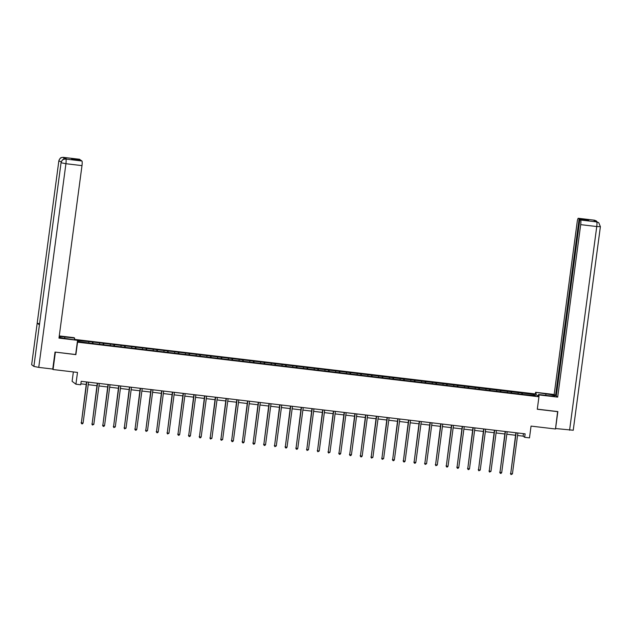 <?xml version="1.0" encoding="UTF-8"?>
<svg xmlns="http://www.w3.org/2000/svg" width="632" height="632" viewBox="0 0 632 632"><rect width="100%" height="100%" fill="white"/><g stroke="black" fill="none" stroke-linecap="round" stroke-linejoin="round"><path stroke-width="0.95" d="M73.359 371.932L72.103 381.325L75.919 384.201L80.738 384.77L81.204 381.309L525.129 433.844L524.671 437.312L529.482 437.881L531.054 426.102L555.481 428.994L557.637 411.558M55.221 352.095L75.88 354.639L77.546 342.173L538.954 396.778L535.138 393.902L74.473 339.384M55.379 352.214L53.064 369.53L52.361 369.001M77.499 340.695L78.692 341.596L90.763 343.263L524.236 394.565L535.557 395.664L533.985 394.479L533.116 395.371M77.531 340.458L92.572 342.007L92.383 343.453M533.985 394.479L92.572 342.007M92.951 342.283L92.967 343.524M99.556 343.065L99.572 344.061M103.68 343.555L103.703 344.796M110.292 344.337L110.3 345.333M114.416 344.827L114.431 346.06M121.02 345.609L121.036 346.605M125.152 346.099L125.168 347.331M131.756 346.881L131.772 347.877M135.888 347.371L135.904 348.603M142.492 348.153L142.5 349.148M146.616 348.635L146.632 349.875M153.22 349.417L153.236 350.412M157.352 349.907L157.368 351.147M163.957 350.689L163.972 351.684M168.088 351.179L168.104 352.411M174.693 351.961L174.701 352.956M178.816 352.451L178.832 353.683M185.421 353.233L185.437 354.228M189.553 353.723L189.568 354.955M196.157 354.505L196.173 355.5M200.289 354.987L200.305 356.227M206.893 355.769L206.901 356.764M211.017 356.258L211.033 357.499M217.621 357.041L217.637 358.036M221.753 357.53L221.769 358.763M228.357 358.312L228.373 359.308M232.489 358.802L232.505 360.035M239.094 359.584L239.101 360.58M243.217 360.074L243.233 361.307M249.822 360.856L249.838 361.852M253.953 361.338L253.969 362.578M260.558 362.12L260.574 363.116M264.69 362.61L264.705 363.85M271.294 363.392L271.302 364.387M275.418 363.882L275.433 365.114M282.022 364.664L282.038 365.659M286.154 365.154L286.17 366.386M292.758 365.936L292.774 366.931M296.89 366.426L296.906 367.658M303.494 367.2L303.51 368.203M307.618 367.69L307.642 368.93M314.223 368.472L314.238 369.467M318.354 368.962L318.37 370.202M324.959 369.744L324.974 370.739M329.09 370.233L329.106 371.466M335.695 371.016L335.711 372.011M339.818 371.505L339.842 372.738M346.423 372.288L346.439 373.283M350.555 372.777L350.57 374.01M357.159 373.552L357.175 374.555M361.291 374.041L361.307 375.282M367.895 374.823L367.911 375.819M372.019 375.313L372.043 376.553M378.631 376.095L378.639 377.091M382.755 376.585L382.771 377.817M389.359 377.367L389.375 378.363M393.491 377.857L393.507 379.089M400.096 378.639L400.111 379.635M404.219 379.121L404.243 380.361M410.832 379.903L410.839 380.906M414.955 380.393L414.971 381.633M421.56 381.175L421.576 382.17M425.692 381.665L425.707 382.905M432.296 382.447L432.312 383.442M436.42 382.937L436.443 384.169M443.032 383.719L443.04 384.714M447.156 384.209L447.172 385.441M453.76 384.991L453.776 385.986M457.892 385.473L457.908 386.713M464.496 386.255L464.512 387.258M468.62 386.745L468.644 387.985M475.232 387.527L475.24 388.522M479.356 388.016L479.372 389.249M485.961 388.798L485.976 389.794M490.092 389.288L490.108 390.521M496.697 390.07L496.713 391.066M500.828 390.56L500.844 391.793M507.433 391.342L507.441 392.338M511.557 391.824L511.572 393.065M518.161 392.606L518.177 393.61M522.293 393.096L522.308 394.336M75.919 384.201L77.491 372.422L53.064 369.53M538.954 396.778L537.287 409.252L557.787 411.677M517.553 435.488L523.122 436.143L524.671 437.312M80.864 383.806L86.213 384.438M88.211 384.675L96.941 385.71M98.948 385.947L107.677 386.982M109.676 387.219L118.413 388.245M120.412 388.483L129.141 389.517M131.148 389.754L139.877 390.789M141.876 391.026L150.614 392.061M152.612 392.298L161.35 393.333M163.348 393.57L172.078 394.597M174.077 394.834L182.814 395.869M184.813 396.106L193.55 397.141M195.549 397.378L204.278 398.413M206.277 398.65L215.014 399.685M217.013 399.922L225.75 400.949M227.749 401.186L236.479 402.221M238.477 402.458L247.215 403.493M249.213 403.73L257.951 404.764M259.95 405.001L268.679 406.036M270.678 406.273L279.415 407.3M281.414 407.537L290.151 408.572M292.15 408.809L300.879 409.844M302.878 410.081L311.615 411.116M313.614 411.353L322.352 412.388M324.35 412.625L333.08 413.652M335.079 413.889L343.816 414.924M345.815 415.161L354.552 416.196M356.551 416.433L365.28 417.468M367.279 417.705L376.016 418.739M378.015 418.969L386.752 420.003M388.751 420.241L397.481 421.275M399.487 421.512L408.217 422.547M410.215 422.784L418.953 423.819M420.952 424.056L429.681 425.091M431.688 425.32L440.417 426.355M442.416 426.592L451.153 427.627M453.152 427.864L461.881 428.899M463.888 429.136L472.618 430.171M474.616 430.408L483.354 431.443M485.352 431.672L494.09 432.707M496.088 432.944L504.818 433.979M506.817 434.216L515.554 435.251M88.82 341.801L88.836 342.797M523.454 433.647L523.122 436.143M521.913 392.812L521.724 394.265M511.185 391.548L510.988 392.993M500.449 390.276L500.252 391.722M489.713 389.004L489.524 390.45M478.985 387.732L478.787 389.186M468.249 386.46L468.051 387.914M457.513 385.196L457.323 386.642M446.777 383.924L446.587 385.37M436.048 382.652L435.851 384.106M425.312 381.38L425.123 382.834M414.576 380.108L414.387 381.562M403.848 378.845L403.651 380.29M393.112 377.573L392.922 379.018M382.376 376.301L382.186 377.754M371.648 375.029L371.45 376.482M360.912 373.757L360.722 375.211M350.175 372.493L349.986 373.939M339.447 371.221L339.25 372.667M328.711 369.949L328.522 371.403M317.975 368.677L317.785 370.131M307.247 367.405L307.049 368.859M296.511 366.141L296.321 367.587M285.775 364.869L285.585 366.315M275.046 363.598L274.849 365.051M264.31 362.326L264.113 363.779M253.574 361.054L253.385 362.507M242.846 359.79L242.648 361.235M232.11 358.518L231.912 359.964M221.374 357.246L221.184 358.7M210.646 355.974L210.448 357.428M199.91 354.702L199.712 356.156M189.173 353.438L188.984 354.884M178.445 352.166L178.248 353.612M167.709 350.894L167.512 352.348M156.973 349.622L156.783 351.076M146.245 348.358L146.047 349.804M135.509 347.087L135.311 348.532M124.773 345.815L124.583 347.26M114.044 344.543L113.847 345.996M103.308 343.271L103.111 344.724M515.886 432.754L510.711 473.692L516.162 432.786M512.426 473.897L511.027 474.593L510.711 473.692L512.426 473.897L517.885 432.991M511.027 474.593L510.451 473.494M538.859 396.706L539.096 394.937L538.504 394.494L548.276 395.648A7.892 0.719 7.6 0 0 554.943 395.822A7.892 0.719 7.6 0 0 545.953 393.902L535.588 392.298L554.169 394.494L577.182 221.998A4.211 0.671 -83.3 0 1 578.296 218.277A4.211 0.671 -83.3 0 1 578.359 218.309L579.125 218.885L555.552 395.537L554.169 394.494M539.096 394.937L557.677 397.133L556.286 396.09L579.86 219.438L580.626 220.015L596.782 221.919L595.739 221.785L593.519 220.118L594.42 220.205L578.359 218.309M556.35 395.632L555.552 395.537M535.944 394.518L536.181 392.741M535.351 394.068L535.588 392.298M538.267 396.264L538.504 394.494M557.677 397.133L580.689 224.637A4.211 0.671 -83.3 0 0 580.626 220.015M573.177 430.234L555.544 428.528M579.86 219.438L588.732 220.489L587.997 219.936L579.125 218.885M555.575 428.551L557.843 411.582L537.303 409.149M587.997 219.936L587.942 220.394M600.353 226.564L598.757 222.709L596.79 221.919M597.493 222.061L594.538 220.228M64.685 338.381L64.867 336.967A7.892 0.719 7.6 0 0 59.179 336.579M59.092 337.259A7.892 0.719 7.6 0 0 67.189 338.713L77.554 340.316L58.974 338.12L81.994 165.616L65.925 163.712L38.749 367.389L52.756 369.048L55.016 352.071L75.658 354.52L77.554 340.316M64.867 336.967L74.639 338.12L74.047 337.678L59.266 335.924M74.45 339.574L74.639 338.12M79.537 159.272A4.211 0.671 96.7 0 1 79.6 159.264A4.211 0.671 96.7 0 1 79.656 159.288L80.367 160.323M38.749 367.389L33.883 366.41L61.059 162.74C61.644 160.244 63.2 159.019 65.744 159.066L81.931 160.994A4.211 0.671 96.7 0 1 81.994 165.616M39.524 323.766L37.193 323.157L31.647 364.727L33.883 366.41M31.647 364.727L58.823 161.049C59.408 158.561 60.964 157.336 63.492 157.376A4.211 0.671 96.7 0 1 63.532 157.36L64.551 157.51A4.211 0.671 96.7 0 1 64.82 159.035M61.28 161.674L58.823 161.049L37.193 323.157L39.429 324.848L61.059 162.74L65.925 163.712A4.211 0.671 -83.3 0 0 65.862 159.09M80.43 159.864L71.55 158.814L72.285 159.367L81.157 160.417L81.931 160.994M66.644 159.169A4.211 0.671 96.7 0 1 66.708 159.161A4.211 0.671 96.7 0 1 66.763 159.185L64.551 157.51M63.895 159.225L63.619 157.407M505.15 431.482L499.975 472.42L505.434 431.514M501.697 472.625L500.978 473.408L500.291 473.321L499.975 472.42L501.697 472.625L507.148 431.719M500.291 473.321L499.714 472.223M494.422 430.21L489.239 471.148L494.698 430.242M490.961 471.353L489.555 472.057L489.239 471.148L490.961 471.353L496.42 430.447M489.555 472.057L488.986 470.959M483.685 428.938L478.503 469.876L483.962 428.978M480.225 470.082L478.827 470.785L478.503 469.876L480.225 470.082L485.684 429.175M478.827 470.785L478.25 469.687M472.949 427.674L467.775 468.612L473.234 427.706M469.497 468.81L468.778 469.592L468.091 469.513L467.775 468.612L469.497 468.81L474.948 427.911M468.091 469.513L467.514 468.415M462.221 426.403L457.039 467.34L462.498 426.434M458.761 467.546L458.05 468.328L457.355 468.241L457.039 467.34L458.761 467.546L464.22 426.639M457.355 468.241L456.786 467.143M451.485 425.131L446.303 466.068L451.762 425.162M448.025 466.274L447.314 467.056L446.627 466.969L446.303 466.068L448.025 466.274L453.484 425.368M446.627 466.969L446.05 465.871M440.749 423.859L435.574 464.797L441.033 423.89M437.297 465.002L435.89 465.705L435.574 464.797L437.297 465.002L442.748 424.096M435.89 465.705L435.314 464.607M430.021 422.587L424.838 463.525L430.297 422.626M426.561 463.73L425.154 464.433L424.838 463.525L426.561 463.73L432.019 422.824M425.154 464.433L424.578 463.335M419.285 421.323L414.102 462.261L419.561 421.354M415.824 462.458L415.113 463.24L414.426 463.161L414.102 462.261L415.824 462.458L421.283 421.56M414.426 463.161L413.849 462.063M408.548 420.051L403.374 460.989L408.833 420.083M405.088 461.194L404.377 461.976L403.69 461.889L403.374 460.989L405.088 461.194L410.547 420.288M403.69 461.889L403.113 460.791M397.82 418.779L392.638 459.717L398.097 418.811M394.36 459.922L393.641 460.704L392.954 460.617L392.638 459.717L394.36 459.922L399.819 419.016M392.954 460.617L392.377 459.519M387.084 417.507L381.902 458.445L387.361 417.539M383.624 458.65L382.226 459.353L381.902 458.445L383.624 458.65L389.083 417.744M382.226 459.353L381.649 458.255M376.348 416.235L371.174 457.173L376.632 416.275M372.888 457.378L371.49 458.082L371.174 457.173L372.888 457.378L378.347 416.472M371.49 458.082L370.913 456.983M365.62 414.971L360.438 455.909L365.896 415.003M362.16 456.107L361.441 456.889L360.753 456.81L360.438 455.909L362.16 456.107L367.619 415.208M360.753 456.81L360.177 455.712M354.884 413.699L349.701 454.637L355.16 413.731M351.424 454.843L350.713 455.625L350.025 455.538L349.701 454.637L351.424 454.843L356.882 413.936M350.025 455.538L349.449 454.44M344.148 412.427L338.973 453.365L344.432 412.459M340.688 453.571L339.977 454.353L339.289 454.266L338.973 453.365L340.688 453.571L346.146 412.664M339.289 454.266L338.713 453.176M333.42 411.156L328.237 452.093L333.696 411.187M329.959 452.299L328.553 453.002L328.237 452.093L329.959 452.299L335.418 411.393M328.553 453.002L327.976 451.904M322.683 409.884L317.501 450.821L322.96 409.923M319.223 451.027L317.825 451.73L317.501 450.821L319.223 451.027L324.682 410.121M317.825 451.73L317.248 450.632M311.947 408.62L306.773 449.557L312.232 408.651M308.487 449.755L307.089 450.458L306.773 449.557L308.487 449.755L313.946 408.857M307.089 450.458L306.512 449.36M301.219 407.348L296.037 448.286L301.496 407.379M297.759 448.491L297.04 449.273L296.353 449.186L296.037 448.286L297.759 448.491L303.218 407.585M296.353 449.186L295.776 448.088M290.483 406.076L285.301 447.014L290.76 406.107M287.023 447.219L286.312 448.001L285.625 447.914L285.301 447.014L287.023 447.219L292.482 406.313M285.625 447.914L285.048 446.824M279.747 404.804L274.572 445.742L280.031 404.836M276.287 445.947L274.888 446.65L274.572 445.742L276.287 445.947L281.746 405.041M274.888 446.65L274.312 445.552M269.011 403.532L263.836 444.478L269.295 403.572M265.558 444.675L264.84 445.457L264.152 445.378L263.836 444.478L265.558 444.675L271.017 403.769M264.152 445.378L263.576 444.28M258.283 402.268L253.1 443.206L258.559 402.3M254.822 443.403L254.111 444.185L253.424 444.106L253.1 443.206L254.822 443.403L260.281 402.505M253.424 444.106L252.847 443.008M247.547 400.996L242.372 441.934L247.823 401.028M244.086 442.139L243.375 442.921L242.688 442.834L242.372 441.934L244.086 442.139L249.545 401.233M242.688 442.834L242.111 441.736M236.81 399.724L231.636 440.662L237.095 399.756M233.358 440.867L232.639 441.649L231.952 441.563L231.636 440.662L233.358 440.867L238.817 399.961M231.952 441.563L231.375 440.472M226.082 398.452L220.9 439.39L226.359 398.484M222.622 439.596L221.224 440.299L220.9 439.39L222.622 439.596L228.081 398.689M221.224 440.299L220.647 439.201M215.346 397.18L210.172 438.126L215.623 397.22M211.886 438.324L210.488 439.027L210.172 438.126L211.886 438.324L217.345 397.417M210.488 439.027L209.911 437.929M204.61 395.916L199.435 436.854L204.894 395.948M201.158 437.052L200.439 437.834L199.751 437.755L199.435 436.854L201.158 437.052L206.617 396.153M199.751 437.755L199.175 436.657M193.882 394.645L188.699 435.582L194.158 394.676M190.422 435.788L189.711 436.57L189.023 436.483L188.699 435.582L190.422 435.788L195.881 394.882M189.023 436.483L188.447 435.385M183.146 393.373L177.971 434.31L183.422 393.404M179.685 434.516L178.975 435.298L178.287 435.211L177.971 434.31L179.685 434.516L185.144 393.61M178.287 435.211L177.71 434.121M172.41 392.101L167.235 433.038L172.694 392.132M168.957 433.244L167.551 433.947L167.235 433.038L168.957 433.244L174.408 392.338M167.551 433.947L166.974 432.849M161.681 390.829L156.499 431.774L161.958 390.868M158.221 431.972L157.51 432.754L156.823 432.675L156.499 431.774L158.221 431.972L163.68 391.066M156.823 432.675L156.246 431.577M150.945 389.565L145.771 430.503L151.222 389.596M147.485 430.708L146.087 431.403L145.771 430.503L147.485 430.708L152.944 389.802M146.087 431.403L145.51 430.305M140.209 388.293L135.035 429.231L140.494 388.325M136.757 429.436L136.038 430.218L135.351 430.131L135.035 429.231L136.757 429.436L142.208 388.53M135.351 430.131L134.774 429.033M129.481 387.021L124.299 427.959L129.757 387.053M126.021 428.164L124.615 428.867L124.299 427.959L126.021 428.164L131.48 387.258M124.615 428.867L124.046 427.769M118.745 385.749L113.562 426.687L119.021 385.781M115.285 426.892L113.886 427.595L113.562 426.687L115.285 426.892L120.744 385.986M113.886 427.595L113.31 426.497M108.009 384.485L102.834 425.423L108.293 384.517M104.556 425.62L103.838 426.403L103.15 426.324L102.834 425.423L104.556 425.62L110.008 384.714M103.15 426.324L102.574 425.225M97.281 383.213L92.098 424.151L97.557 383.245M93.82 424.356L92.414 425.052L92.098 424.151L93.82 424.356L99.279 383.45M92.414 425.052L91.838 423.954M86.544 381.941L81.362 422.879L86.821 381.973M83.084 423.084L82.373 423.867L81.686 423.78L81.362 422.879L83.084 423.084L88.543 382.178M81.686 423.78L81.109 422.682M569.582 430.21L596.758 226.54L580.689 224.637M545.756 395.348L545.953 393.902M573.224 430.305L600.4 226.627L596.758 226.54A4.211 0.671 -83.3 0 0 596.695 221.919M594.301 220.189A4.211 0.671 96.7 0 1 594.364 220.181A4.211 0.671 96.7 0 1 594.42 220.205L594.68 220.987M65.839 159.074L66.763 159.185M79.656 159.288L63.508 157.384A4.211 0.671 96.7 0 1 63.595 157.384M65.704 159.066L64.851 159.027C63.824 159.699 62.987 158.024 61.02 162.669M598.615 222.606L595.707 221.761M596.442 220.971L594.364 220.181L578.296 218.277M79.6 159.264L62.615 157.336C61.533 158.008 60.727 156.365 58.776 160.978M65.775 159.051L66.708 159.161"/></g></svg>
